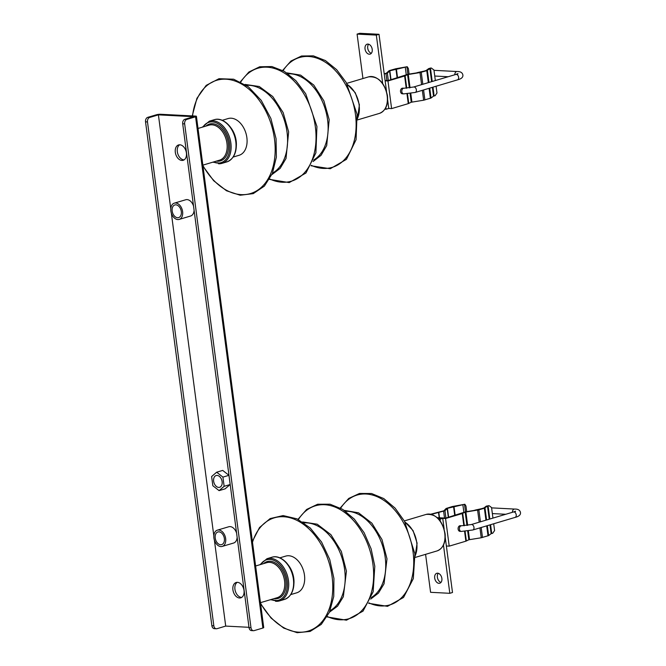 <?xml version="1.0" encoding="UTF-8"?>
<svg xmlns="http://www.w3.org/2000/svg" width="666" height="666" viewBox="0 0 666 666"><rect width="100%" height="100%" fill="white"/><g stroke="black" fill="none" stroke-linecap="round" stroke-linejoin="round"><path stroke-width="1" d="M233.167 157.043L239.086 155.286A19.164 12.854 -106.6 0 0 246.87 137.604A19.164 12.854 -106.6 0 0 228.155 118.548L222.228 120.313M362.945 78.538L357.093 34.099L376.323 35.098L382.775 84.091M385.864 107.534L386.089 109.249L384.906 109.191M369.289 54.221A5.186 3.48 -106.6 0 0 370.105 54.129A5.186 3.48 -106.6 0 0 372.111 48.751A5.186 3.48 -106.6 0 0 367.957 44.089A5.186 3.48 -106.6 0 0 367.149 44.181A5.186 3.48 -106.6 0 0 365.143 49.559A5.186 3.48 -106.6 0 0 369.289 54.221M386.089 109.249L388.769 108.45L387.645 99.908M376.323 35.098L379.012 34.299L386.521 91.384M357.093 34.099L359.773 33.3L379.012 34.299M371.32 53.305A5.186 3.48 73.4 0 1 367.973 49.351A5.186 3.48 73.4 0 1 368.614 44.206M385.131 80.819L387.97 80.969L391.608 108.6L388.769 108.45M391.608 108.6L408.266 103.638L411.23 102.231L423.643 100.216L431.035 98.035L433.524 96.112L435.081 95.746L436.979 93.024L436.088 86.23M385.081 80.403L388.161 80.569L408.025 74.251L419.955 72.361L426.065 70.538L428.721 68.581L431.019 67.957L426.773 70.671L420.005 72.586L407.584 74.6L404.628 76.007L387.97 80.969M454.845 74.742A2.83 2.04 -87 0 1 457.026 71.528C460.389 71.428 462.337 72.552 462.862 74.908C463.228 77.239 461.43 78.888 457.467 79.87A2.83 1.898 -106.6 0 0 458.616 77.264A2.83 1.898 -106.6 0 0 455.852 74.45L413.603 87.021A2.83 1.898 73.4 0 1 416.367 89.835A2.83 1.898 73.4 0 1 415.218 92.449L403.688 93.881A2.83 2.04 -87 0 1 401.823 91.658A2.83 2.04 -87 0 1 403.979 88.237L402.68 88.17A2.83 2.04 93 0 0 402.164 88.228A2.83 2.04 93 0 0 400.491 91.242A2.83 2.04 93 0 0 402.381 93.814A2.83 2.04 93 0 0 402.897 93.756M384.207 73.768L386.247 73.268L389.169 70.646L395.77 68.756L407.226 66.717L389.835 70.787L387.362 73.177L384.24 74.009M431.443 68.115L433.949 69.997L435.339 80.553M407.226 66.717L408.366 68.531L409.099 74.084M158.408 114.86L193.615 116.692L184.898 119.289A3.771 2.722 93 0 0 182.7 123.768L249.034 627.63A3.771 2.722 93 0 0 251.523 630.602L253.48 630.702A3.771 2.722 -87 0 1 250.99 627.738L184.657 123.876A3.771 2.722 -87 0 1 186.855 119.389L195.571 116.791A2.83 0.483 172.5 0 0 196.42 116.325A2.83 0.483 172.5 0 0 195.629 116.092L160.414 114.261A2.83 0.483 172.5 0 0 156.452 114.76L147.735 117.349A3.771 2.722 93 0 0 145.538 121.836L211.871 625.699A3.771 2.722 93 0 0 214.352 628.662L216.308 628.771A3.771 2.722 -87 0 1 213.828 625.799L147.494 121.936A3.771 2.722 -87 0 1 149.692 117.457L158.408 114.86L170.787 208.883M196.42 116.325L263.728 627.555A2.83 0.483 -7.5 0 1 262.879 628.03L254.162 630.619A3.771 2.722 -87 0 1 253.48 630.702M248.992 627.305L225.707 626.09L216.991 628.687A3.771 2.722 -87 0 1 216.308 628.771M241.716 597.402A8.017 5.378 73.4 0 1 241.508 597.394A8.017 5.378 73.4 0 1 235.281 590.95A8.017 5.378 73.4 0 1 237.229 582.325M184.107 159.857A8.017 5.378 73.4 0 1 183.908 159.857A8.017 5.378 73.4 0 1 177.68 153.413A8.017 5.378 73.4 0 1 179.62 144.788M171.337 213.087L213.836 535.889M214.385 540.093L225.707 626.09M239.494 597.993A8.017 5.378 -106.6 0 0 240.751 597.843A8.017 5.378 -106.6 0 0 243.848 589.535A8.017 5.378 -106.6 0 0 237.437 582.334A8.017 5.378 -106.6 0 0 236.18 582.475A8.017 5.378 -106.6 0 0 233.083 590.792A8.017 5.378 -106.6 0 0 239.494 597.993M181.893 160.448A8.017 5.378 -106.6 0 0 183.15 160.306A8.017 5.378 -106.6 0 0 186.247 151.998A8.017 5.378 -106.6 0 0 179.828 144.788A8.017 5.378 -106.6 0 0 178.571 144.938A8.017 5.378 -106.6 0 0 175.474 153.247A8.017 5.378 -106.6 0 0 181.893 160.448M236.588 533.083A8.492 5.694 -106.6 0 0 230.095 526.606A8.492 5.694 -106.6 0 0 228.763 526.756L217.366 530.153A8.492 5.694 73.4 0 1 218.698 529.994A8.492 5.694 73.4 0 1 225.491 537.62A8.492 5.694 73.4 0 1 222.211 546.42A8.492 5.694 73.4 0 1 220.879 546.578A8.492 5.694 73.4 0 1 214.086 538.952A8.492 5.694 73.4 0 1 217.366 530.153M222.211 546.42L233.608 543.031A8.492 5.694 -106.6 0 0 237.138 537.295M193.54 206.085A8.492 5.694 -106.6 0 0 187.046 199.6A8.492 5.694 -106.6 0 0 185.714 199.758L174.317 203.147A8.492 5.694 73.4 0 1 175.649 202.997A8.492 5.694 73.4 0 1 182.442 210.623A8.492 5.694 73.4 0 1 179.162 219.422A8.492 5.694 73.4 0 1 177.83 219.572A8.492 5.694 73.4 0 1 171.037 211.946A8.492 5.694 73.4 0 1 174.317 203.147M179.162 219.422L190.559 216.025A8.492 5.694 -106.6 0 0 194.089 210.29M228.954 475.316L230.161 484.523L225.125 488.836L219.089 490.634L212.837 485.73L211.621 476.523L216.666 472.211L222.702 470.412L228.954 475.316L222.919 477.114L224.134 486.322L230.161 484.523M220.637 544.738A6.602 4.429 -106.6 0 0 221.67 544.613A6.602 4.429 -106.6 0 0 224.226 537.77A6.602 4.429 -106.6 0 0 218.939 531.843A6.602 4.429 -106.6 0 0 217.907 531.959A6.602 4.429 -106.6 0 0 215.351 538.802A6.602 4.429 -106.6 0 0 220.637 544.738M177.589 217.732A6.602 4.429 -106.6 0 0 178.621 217.607A6.602 4.429 -106.6 0 0 181.169 210.764A6.602 4.429 -106.6 0 0 175.891 204.837A6.602 4.429 -106.6 0 0 174.858 204.953A6.602 4.429 -106.6 0 0 172.303 211.796A6.602 4.429 -106.6 0 0 177.589 217.732M224.134 486.322L219.089 490.634M216.666 472.211L222.919 477.114M217.091 475.432A6.127 4.113 -106.6 0 0 216.125 475.549A6.127 4.113 -106.6 0 0 213.761 481.901A6.127 4.113 -106.6 0 0 218.664 487.412A6.127 4.113 -106.6 0 0 219.63 487.296A6.127 4.113 -106.6 0 0 221.994 480.944A6.127 4.113 -106.6 0 0 217.091 475.432M290.767 594.588L296.695 592.823A19.164 12.854 -106.6 0 0 304.553 575.849A19.164 12.854 -106.6 0 0 285.756 556.093L279.837 557.85M438.719 519.089L440.051 519.155L440.301 521.045M443.431 544.788L449.816 593.306L430.586 592.307L425.582 554.337M437.612 573.185A5.186 3.48 -106.6 0 0 436.804 573.284A5.186 3.48 -106.6 0 0 434.798 578.662A5.186 3.48 -106.6 0 0 438.952 583.324A5.186 3.48 -106.6 0 0 439.76 583.225A5.186 3.48 -106.6 0 0 441.766 577.847A5.186 3.48 -106.6 0 0 437.612 573.185M437.279 517.665L445.77 518.106L465.634 511.796L477.564 509.898L483.924 507.975L486.322 506.118L489.044 505.652L487.495 506.018L484.373 508.208L478.854 509.856L465.193 512.137L462.237 513.544L445.571 518.506L437.753 518.098L442.74 518.356L444.13 528.921M440.051 519.155L442.74 518.356M449.816 593.306L452.497 592.515L445.246 537.445M440.975 582.409A5.186 3.48 73.4 0 1 437.629 578.446A5.186 3.48 73.4 0 1 438.27 573.301M445.571 518.506L449.209 546.145L446.378 545.995M449.209 546.145L465.875 541.183L468.831 539.776L481.243 537.762L488.636 535.581L491.133 533.657L492.682 533.291L494.588 530.569L493.689 523.776M459.981 531.36L461.288 531.426A2.83 2.04 -87 0 1 459.423 529.195A2.83 2.04 -87 0 1 461.58 525.774L460.281 525.707A2.83 2.04 93 0 0 459.765 525.765A2.83 2.04 93 0 0 458.091 528.779A2.83 2.04 93 0 0 459.981 531.36A2.83 2.04 93 0 0 460.497 531.293M430.719 514.219L443.847 510.814L446.112 508.483L452.297 506.543L464.835 504.254L447.435 508.325L444.963 510.722L431.377 514.36M464.835 504.254L465.967 506.068L466.7 511.63M489.044 505.652L491.558 507.542L492.948 518.09M288.045 73.801A45.579 30.561 73.4 0 1 290.226 73.801A45.579 30.561 73.4 0 1 327.597 119.963A45.579 30.561 73.4 0 1 313.703 159.99M283.092 70.654A57.301 38.42 73.4 0 1 308.475 56.477A57.301 38.42 73.4 0 1 355.453 114.502A57.301 38.42 73.4 0 1 323.21 168.406A57.301 38.42 73.4 0 1 311.272 165.334M357.492 118.398A22.194 14.885 -106.6 0 0 359.124 104.928A22.194 14.885 -106.6 0 0 347.452 84.674M368.548 76.873C378.188 76.082 384.49 82.343 387.437 95.663C388.295 104.912 385.622 110.822 379.42 113.395A19.056 12.779 -106.6 0 0 387.162 95.821A19.056 12.779 -106.6 0 0 368.548 76.873L346.728 83.367M240.809 82.001A58.891 39.494 73.4 0 1 267.058 67.191A58.891 39.494 73.4 0 1 315.343 126.831A58.891 39.494 73.4 0 1 282.201 182.234A58.891 39.494 73.4 0 1 269.672 178.963M246.378 85.34A46.304 31.052 73.4 0 1 249.084 85.315A46.304 31.052 73.4 0 1 287.046 132.209A46.304 31.052 73.4 0 1 272.511 173.118M192.541 115.934A59.091 39.627 73.4 0 1 226.024 79.204A59.091 39.627 73.4 0 1 274.475 139.044A59.091 39.627 73.4 0 1 241.217 194.63A59.091 39.627 73.4 0 1 202.897 165.501M230.761 127.622A19.164 12.854 73.4 0 1 236.164 140.792A19.164 12.854 73.4 0 1 236.305 146.262M220.97 119.938A21.695 14.544 73.4 0 1 236.064 141.433A21.695 14.544 73.4 0 1 232.309 158.05M214.285 119.705C223.376 116.592 234.632 128.23 236.064 141.442C237.046 152.139 233.974 158.958 226.848 161.905A22.02 14.76 -106.6 0 0 235.781 141.6A22.02 14.76 -106.6 0 0 214.285 119.705L209.365 121.162A22.02 14.76 73.4 0 1 230.869 143.057A22.02 14.76 73.4 0 1 221.928 163.37A22.02 14.76 73.4 0 1 218.481 163.769M203.013 126.965A21.079 14.136 73.4 0 1 212.271 121.878A21.079 14.136 73.4 0 1 229.554 143.223A21.079 14.136 73.4 0 1 217.69 163.053A21.079 14.136 73.4 0 1 213.436 161.988M216.392 161.105A19.206 12.879 -106.6 0 0 217.449 161.222A19.206 12.879 -106.6 0 0 228.263 143.157A19.206 12.879 -106.6 0 0 212.512 123.709A19.206 12.879 -106.6 0 0 205.96 126.09M202.847 165.143L219.53 160.173A18.273 12.254 -106.6 0 0 226.948 143.323A18.273 12.254 -106.6 0 0 211.971 124.817A18.273 12.254 -106.6 0 0 209.107 125.15L198.018 128.455M408.266 103.638L406.976 93.831M406.235 88.212L404.628 76.007M430.486 68.29L432.217 81.485M432.967 87.163L434.124 95.929M433.524 96.112L432.376 87.338M431.626 81.66L429.886 68.481M427.397 70.405L428.979 82.442M429.728 88.128L431.035 98.035M430.411 98.302L429.095 88.32M428.346 82.634L426.773 70.671M421.253 72.311L422.827 84.282M423.576 89.96L424.891 99.95M423.643 100.216L422.336 90.326M421.586 84.649L420.005 72.586M408.283 74.417L410.04 87.795M410.78 93.407L411.921 102.056M411.23 102.231L410.081 93.506M409.34 87.895L407.584 74.6M405.119 75.824L406.743 88.178M407.484 93.798L408.757 103.463M386.913 80.503L386.005 73.651M387.362 73.177L388.328 80.519M390.742 79.803L389.568 70.904M389.835 70.787L391.009 79.72M397.119 77.897L395.945 68.973M396.378 68.873L397.552 77.772M406.252 74.725L405.286 67.358M406.918 66.9L407.892 74.276M418.897 72.552A2.83 1.898 -106.6 0 0 417.907 72.469L416.217 72.969M433.999 70.338L434.732 70.371A2.83 2.04 93 0 0 434.016 70.504M184.898 119.289L186.855 119.389M147.735 117.349L149.692 117.457M184.657 123.876L182.7 123.768M262.879 628.03L195.571 116.791M249.034 627.63L250.99 627.738M211.871 625.699L213.828 625.799M147.494 121.936L145.538 121.836M345.654 511.338A45.579 30.561 73.4 0 1 349.017 511.438A45.579 30.561 73.4 0 1 385.398 559.174A45.579 30.561 73.4 0 1 371.312 597.535M340.692 508.191A57.301 38.42 73.4 0 1 367.565 494.13A57.301 38.42 73.4 0 1 413.311 554.137A57.301 38.42 73.4 0 1 379.329 605.827A57.301 38.42 73.4 0 1 368.881 602.88M415.093 555.935A22.194 14.885 -106.6 0 0 416.816 543.273A22.194 14.885 -106.6 0 0 405.061 522.219M426.157 514.41C436.055 513.694 442.382 520.188 445.121 533.891C445.745 542.807 443.04 548.484 437.029 550.932A19.056 12.779 -106.6 0 0 444.846 534.057A19.056 12.779 -106.6 0 0 426.157 514.41L404.329 520.912M298.41 519.538A58.891 39.494 73.4 0 1 326.19 504.845A58.891 39.494 73.4 0 1 373.201 566.525A58.891 39.494 73.4 0 1 338.27 619.655A58.891 39.494 73.4 0 1 327.272 616.5M303.979 522.877A46.304 31.052 73.4 0 1 307.892 522.952A46.304 31.052 73.4 0 1 344.855 571.445A46.304 31.052 73.4 0 1 330.111 610.664M252.497 542.249A59.091 39.627 73.4 0 1 285.165 516.866A59.091 39.627 73.4 0 1 332.334 578.746A59.091 39.627 73.4 0 1 297.286 632.051A59.091 39.627 73.4 0 1 260.498 603.046M288.361 565.168A19.164 12.854 73.4 0 1 293.856 579.037A19.164 12.854 73.4 0 1 293.914 583.799M278.571 557.475A21.695 14.544 73.4 0 1 293.764 579.77M293.764 579.778C292.674 566.3 281.185 554.045 271.886 557.242A22.02 14.76 -106.6 0 1 293.481 579.944A22.02 14.76 -106.6 0 1 284.449 599.442C291.367 596.644 294.472 590.084 293.764 579.778A21.695 14.544 73.4 0 1 289.918 595.587M271.886 557.242L266.966 558.707A22.02 14.76 73.4 0 1 288.569 581.401A22.02 14.76 73.4 0 1 279.529 600.907A22.02 14.76 73.4 0 1 275.508 601.265M260.614 564.502A21.079 14.136 73.4 0 1 270.421 559.457A21.079 14.136 73.4 0 1 287.254 581.535A21.079 14.136 73.4 0 1 274.75 600.549A21.079 14.136 73.4 0 1 271.037 599.525M273.992 598.651A19.206 12.879 -106.6 0 0 274.559 598.726A19.206 12.879 -106.6 0 0 285.947 581.401A19.206 12.879 -106.6 0 0 270.612 561.288A19.206 12.879 -106.6 0 0 263.57 563.627M260.448 602.68L277.131 597.71A18.273 12.254 -106.6 0 0 284.632 581.526A18.273 12.254 -106.6 0 0 270.046 562.395A18.273 12.254 -106.6 0 0 266.708 562.695L255.619 565.992M465.875 541.183L464.585 531.368M463.844 525.749L462.237 513.544M439.21 517.765L438.486 512.246M438.761 512.179L439.502 517.782M444.513 518.04L443.614 511.188M444.963 510.722L445.929 518.056M448.343 517.34L447.169 508.449M447.435 508.325L448.609 517.257M454.72 515.442L453.546 506.51M453.979 506.41L455.153 515.317M463.861 512.262L462.887 504.895M464.527 504.437L465.492 511.813M488.086 505.835L489.826 519.022M490.576 524.7L491.724 533.466M491.133 533.657L489.976 524.883M489.227 519.197L487.495 506.018M484.998 507.942L486.588 519.988M487.337 525.665L488.636 535.581M488.012 535.847L486.696 525.857M485.947 520.179L484.373 508.208M478.854 509.856L480.427 521.819M481.177 527.497L482.492 537.487M481.243 537.762L479.945 527.872M479.195 522.186L477.605 510.123M465.884 511.963L467.649 525.332M468.381 530.944L469.522 539.593M468.831 539.776L467.682 531.052M466.941 525.441L465.193 512.137M462.72 513.369L464.344 525.715M465.084 531.335L466.358 541M461.58 525.774L471.212 524.567A2.83 1.898 73.4 0 1 473.976 527.38A2.83 1.898 73.4 0 1 472.827 529.986L461.288 531.426M472.827 529.986L515.068 517.407A2.83 1.898 -106.6 0 0 516.217 514.801A2.83 1.898 -106.6 0 0 513.453 511.988L471.212 524.567M512.454 512.287A2.83 2.04 -87 0 1 514.635 509.074L492.332 507.908A2.83 2.04 93 0 0 491.625 508.041M476.506 510.089A2.83 1.898 -106.6 0 0 475.507 510.006L481.743 508.649M286.688 72.852L300.616 75.125L313.761 85.048L323.867 100.816L329.187 119.639L326.698 145.604L321.07 155.311L313.087 161.53M282.667 70.429L290.975 61.014L301.515 56.002L313.353 55.852L325.408 60.564L336.655 69.68L346.17 82.409L357.051 114.186L356.06 139.71L346.47 159.324L330.253 168.739L311.047 165.759M357.517 118.706L359.399 104.77L355.253 92.707L347.302 84.399M379.42 113.395L357.6 119.888M240.384 81.793L248.884 72.02L259.707 66.767L271.886 66.55L284.299 71.337L295.895 80.694L305.711 93.789L316.933 126.507L315.9 152.814L305.985 172.994L289.227 182.592L269.43 179.37M245.021 84.432L259.274 86.513L272.769 96.537L283.167 112.621L288.644 131.893L286.014 158.508L280.153 168.398L271.87 174.617M192.241 115.917L196.92 98.327L206.194 85.373L218.989 78.713L233.666 79.212L248.335 86.771L261.247 100.408L270.879 118.456L276.065 138.728L276.365 157.159L272.352 173.501L264.385 186.105L253.255 193.631L240.135 195.23L226.473 190.759L213.661 180.727L202.988 166.192M226.848 161.905L221.928 163.37L212.779 162.188M202.356 127.164L209.365 121.162M424.142 71.112L417.907 72.469M434.748 76.032L448.168 76.732M434.732 70.371L457.026 71.528M457.284 74.792L457.95 73.635L455.852 74.45M457.467 79.87L415.218 92.449M403.979 88.237L413.603 87.021M403.688 93.881L402.381 93.814M344.289 510.389L358.524 512.803L371.886 523.176L381.984 539.543L386.996 558.874L384.041 583.816L378.463 593.098L370.687 599.075M340.276 507.967L348.726 498.443L359.482 493.456L371.536 493.514L383.758 498.559L395.088 508.108L404.562 521.32L414.901 553.846L413.32 578.629L403.538 597.46L387.487 606.343L368.648 603.296M415.118 556.243L417.099 543.115L413.062 530.586L404.911 521.944M437.029 550.932L415.201 557.434M297.985 519.33L306.643 509.44L317.682 504.229L330.078 504.204L342.674 509.348L354.354 519.147L364.127 532.733L371.145 548.901L374.8 566.225L373.151 591.774L363.037 611.138L346.453 620.196L327.039 616.907M302.63 521.969L317.183 524.192L330.91 534.665L341.3 551.356L346.445 571.145L343.34 596.728L337.545 606.177L329.479 612.162M252.381 541.408L259.515 527.522L270.138 518.573L283.125 515.576L296.994 518.856L310.264 528.013L321.57 542.041L329.737 559.465L333.924 578.454L333.758 596.478L329.412 612.312L321.278 624.375L310.14 631.426L297.144 632.7L283.683 628.08L271.087 618.081L260.589 603.729M284.449 599.442L279.529 600.907L270.379 599.725M259.956 564.701L266.966 558.707M514.635 509.074C517.998 508.966 519.938 510.089 520.462 512.445C520.837 514.776 519.039 516.433 515.068 517.407M514.893 512.329L515.551 511.172L513.453 511.988M505.769 514.277L492.349 513.578M491.6 507.883L492.332 507.908M475.507 510.006L473.817 510.514"/></g></svg>
